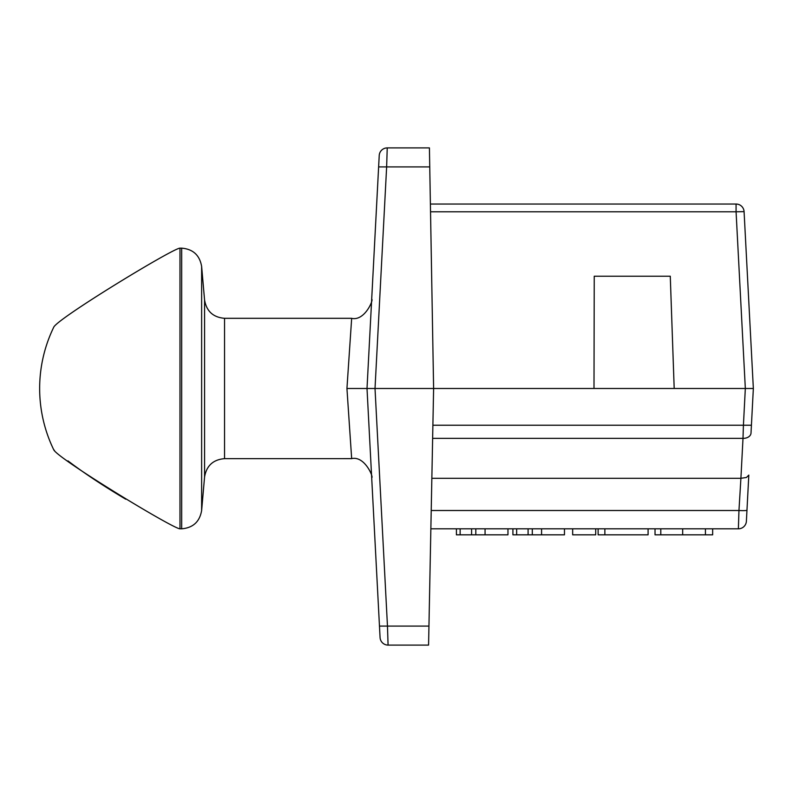 <?xml version="1.0" encoding="UTF-8"?>
<svg xmlns="http://www.w3.org/2000/svg" width="793" height="793" viewBox="0 0 793 793"><rect width="100%" height="100%" fill="white"/><g stroke="black" fill="none" stroke-linecap="round" stroke-linejoin="round"><path stroke-width="1.19" d="M507.966 528.812L507.966 534.829L485.068 534.829L485.068 528.812M486.04 534.829L456.411 534.829L456.411 528.812M460.138 528.812L460.138 534.829M471.587 528.812L471.587 534.829M475.81 528.812L475.81 534.829M712.649 528.812L712.649 534.829L655.028 534.829L655.028 528.812M660.797 528.812L660.797 534.829M604.871 528.812L604.871 534.829L598.13 534.829L598.13 528.812M648.089 528.812L648.089 534.829L604.871 534.829M595.702 528.812L595.702 534.829L572.665 534.829L572.665 528.812M542.551 534.829L512.912 534.829L512.912 528.812M532.311 528.812L532.311 534.829M528.088 528.812L528.088 534.829M516.649 528.812L516.649 534.829M564.467 528.812L564.467 534.829L541.579 534.829L541.579 528.812M736.073 204.039L736.073 211.781L744.082 211.642A8.019 8.019 0 0 0 736.073 204.039L430.401 204.039M379.47 626.093L387.47 626.093L375.02 388.481L367.01 388.481L380.065 637.493A8.019 8.019 0 0 0 388.074 645.096L428.577 645.096L433.612 388.481L753.35 388.481L744.082 211.642M751.011 433.097L753.35 388.481L751.011 433.097A8.019 5.67 -177 0 1 743.001 438.351L740.91 478.288L746.441 477.475L748.81 475.096L746.966 510.236A8.019 0.694 -177 0 1 738.957 510.514L738.382 528.812A8.019 8.019 0 0 0 746.391 521.219L748.513 480.697M738.382 528.812A8.019 8.019 0 0 0 746.391 521.219A8.019 8.019 0 0 1 738.382 528.812L430.857 528.812M740.91 478.288L738.957 510.514L431.223 510.514M751.427 425.226L743.418 425.226L743.001 438.351L432.641 438.351M431.848 478.288L740.652 478.288M375.02 388.481L386.637 166.907L429.747 166.907L433.612 388.481L367.01 388.481L378.628 166.907L386.637 166.907L387.232 147.904A8.019 8.019 0 0 0 379.223 155.507L371.679 299.367C373.989 298.644 365.077 321.363 351.666 318.36M387.232 147.904A8.019 8.019 0 0 0 379.223 155.507A8.019 8.019 0 0 1 387.232 147.904L429.419 147.904L429.747 166.907M388.074 645.096A8.019 8.019 0 0 1 380.065 637.493A8.019 8.019 0 0 0 388.074 645.096L387.47 626.093L428.954 626.093M346.938 388.481L351.666 458.641L224.538 458.651L224.538 318.31L351.666 318.31L346.938 388.481L367.01 388.481M355.482 388.481L362.56 388.481M674.189 388.481L670.273 276.212L594.244 276.212L593.997 388.481M224.538 318.31C213.168 317.359 206.517 311.252 204.574 300.012L204.574 476.95L201.63 510.514L201.63 266.448C199.687 255.207 193.026 249.101 181.666 248.15L181.666 528.812L179.981 528.812A140.331 140.331 0 0 1 179.803 528.812C171.575 527.841 57.998 458.79 53.755 449.809L54.37 450.305M67.94 460.872C84.038 473.094 103.298 485.861 125.71 499.194M179.981 528.812L179.981 248.15A140.331 140.331 0 0 0 179.803 248.15C171.546 249.141 58.028 318.142 53.726 327.182C57.988 318.181 171.566 249.131 179.803 248.15M53.746 327.192A140.331 140.331 0 0 0 53.755 449.809M682.674 528.812L682.674 534.829M705.423 528.812L705.423 534.829M430.53 211.781L736.073 211.781L745.331 388.481L743.418 425.226L432.899 425.226M351.666 458.602C365.077 455.598 373.989 478.318 371.679 477.594M224.538 458.651C213.168 459.603 206.517 465.709 204.574 476.95M204.574 300.012L201.63 266.448M181.666 528.812C193.026 527.86 199.687 521.754 201.63 510.514M181.666 248.15L179.981 248.15"/></g></svg>
